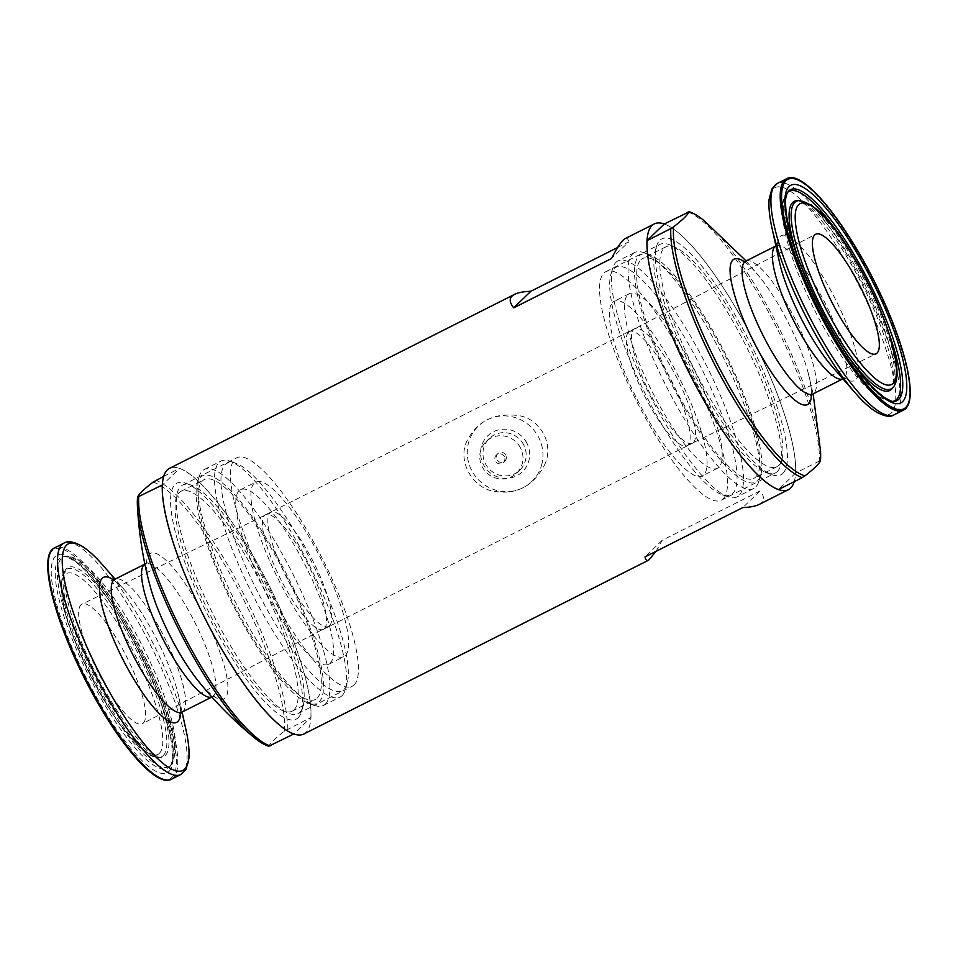 <?xml version="1.0" encoding="UTF-8"?>
<svg xmlns="http://www.w3.org/2000/svg" width="958" height="958" viewBox="0 0 958 958"><rect width="100%" height="100%" fill="white"/><g stroke="black" fill="none" stroke-linecap="round" stroke-linejoin="round"><path stroke-width="0.72" stroke-dasharray="4.79 3.59" d="M303.662 734.103A148.849 36.009 63.2 0 0 305.877 732.511A148.849 36.009 63.2 0 0 266.264 580.009A148.849 36.009 63.2 0 0 169.626 468.294M656.062 551.317L662.182 540.3L760.017 490.963C764.029 495.933 764.58 499.848 761.682 502.699L759.095 504.471M794.206 481.658A148.849 36.009 63.2 0 0 753.503 340.593A148.849 36.009 63.2 0 0 664.277 223.98A148.849 36.009 -116.8 0 1 748.39 330.666A148.849 36.009 -116.8 0 1 795.595 473.036L778.423 489.622M544.336 465.337C554.562 445.266 541.15 419.053 518.685 415.616C494.412 412.395 477.108 420.957 466.786 441.291C457.72 459.996 471.156 486.424 492.388 491.023C515.56 495.394 532.876 486.82 544.336 465.337M617.67 247.487L628.711 241.919L611.539 258.504M625.071 238.65C626.939 237.728 628.149 238.817 628.711 241.919M298.118 717.805A132.168 31.973 63.2 0 0 301.387 711.89A132.168 31.973 63.2 0 0 265.198 586.799A132.168 31.973 63.2 0 0 186.139 483.323A132.168 31.973 63.2 0 0 202.952 605.109A132.168 31.973 63.2 0 0 298.118 717.805M299.794 712.297A128.001 30.967 63.2 0 0 302.956 706.585A128.001 30.967 63.2 0 0 267.905 585.434A128.001 30.967 63.2 0 0 191.349 485.215A128.001 30.967 63.2 0 0 182.631 485.083A128.001 30.967 63.2 0 0 212.604 613.324A128.001 30.967 63.2 0 0 297.878 713.674A128.001 30.967 63.2 0 0 299.794 712.297M353.993 684.97A128.001 30.967 63.2 0 0 319.924 553.832A128.001 30.967 63.2 0 0 236.83 457.756A128.001 30.967 63.2 0 0 266.803 585.997A128.001 30.967 63.2 0 0 352.077 686.347A128.001 30.967 63.2 0 0 353.993 684.97M324.295 628.652A64.162 15.52 63.2 0 0 307.219 562.921A64.162 15.52 63.2 0 0 265.57 514.757A64.162 15.52 63.2 0 0 280.598 579.039A64.162 15.52 63.2 0 0 323.337 629.334A64.162 15.52 63.2 0 0 324.295 628.652M693.388 442.548A64.162 15.52 63.2 0 0 676.312 376.817A64.162 15.52 63.2 0 0 634.663 328.666A64.162 15.52 63.2 0 0 649.692 392.936A64.162 15.52 63.2 0 0 692.43 443.243A64.162 15.52 63.2 0 0 693.388 442.548M723.086 498.879A128.001 30.967 63.2 0 0 689.018 367.728A128.001 30.967 63.2 0 0 605.923 271.653A128.001 30.967 63.2 0 0 635.896 399.893A128.001 30.967 63.2 0 0 721.17 500.244A128.001 30.967 63.2 0 0 723.086 498.879M777.285 471.552A128.001 30.967 63.2 0 0 743.216 340.401A128.001 30.967 63.2 0 0 660.122 244.326A128.001 30.967 63.2 0 0 655.044 251.415A128.001 30.967 63.2 0 0 690.095 372.566A128.001 30.967 63.2 0 0 766.651 472.785A128.001 30.967 63.2 0 0 775.369 472.917A128.001 30.967 63.2 0 0 777.285 471.552M782.83 473.408A132.168 31.973 63.2 0 0 739.839 323.385A132.168 31.973 63.2 0 0 656.613 246.11A132.168 31.973 63.2 0 0 692.802 371.201A132.168 31.973 63.2 0 0 771.861 474.677A132.168 31.973 63.2 0 0 782.83 473.408M541.593 465.049A38.5 37.242 -134 0 0 538.456 436.956A38.5 37.242 -134 0 0 478.964 425.52A38.5 37.242 -134 0 0 485.682 485.634A38.5 37.242 -134 0 0 541.593 465.049M526.732 442.859A24.968 24.154 -134 0 0 484.233 440.153A24.968 24.154 -134 0 0 504.351 478.293A24.968 24.154 -134 0 0 526.732 442.859M523.607 444.692A21.986 21.268 -134 0 0 489.287 438.489A21.986 21.268 -134 0 0 489.275 469.073A21.986 21.268 -134 0 0 519.847 470.103A21.986 21.268 -134 0 0 523.607 444.692M520.422 447.769A21.986 21.268 -134 0 0 486.101 441.566A21.986 21.268 -134 0 0 486.077 472.15A21.986 21.268 -134 0 0 516.649 473.18A21.986 21.268 -134 0 0 520.422 447.769M505.824 455.134A5.137 4.97 -134 0 0 497.813 453.685A5.137 4.97 -134 0 0 497.801 460.822A5.137 4.97 -134 0 0 505.824 455.134M504.327 456.571A5.137 4.97 -134 0 0 496.316 455.122A5.137 4.97 -134 0 0 496.316 462.271A5.137 4.97 -134 0 0 504.327 456.571M662.182 540.3L645.021 556.885M760.017 490.963L742.857 507.56M270.012 745.971L268.875 746.162C270.348 743.037 275.509 738.043 284.37 731.182L310.883 717.434L293.723 734.02M143.293 723.074A66.976 16.202 63.2 0 0 125.51 654.553A66.976 16.202 63.2 0 0 82.029 604.151A66.976 16.202 63.2 0 0 97.668 671.271A66.976 16.202 63.2 0 0 142.335 723.757A66.976 16.202 63.2 0 0 143.293 723.074M329.528 625.754A63.923 15.46 63.2 0 0 312.559 560.358A63.923 15.46 63.2 0 0 271.066 512.255A63.923 15.46 63.2 0 0 285.987 576.321A63.923 15.46 63.2 0 0 328.618 626.412A63.923 15.46 63.2 0 0 329.528 625.754M345.275 655.619A97.776 23.651 63.2 0 0 319.242 555.436A97.776 23.651 63.2 0 0 255.774 482.054A97.776 23.651 63.2 0 0 278.67 580.009A97.776 23.651 63.2 0 0 343.814 656.661A97.776 23.651 63.2 0 0 345.275 655.619M330.151 663.247A97.776 23.651 63.2 0 0 304.129 563.064A97.776 23.651 63.2 0 0 240.65 489.682A97.776 23.651 63.2 0 0 263.546 587.637A97.776 23.651 63.2 0 0 328.69 664.289A97.776 23.651 63.2 0 0 330.151 663.247M343.946 689.413A127.438 30.836 63.2 0 0 347.095 683.725A127.438 30.836 63.2 0 0 312.2 563.1A127.438 30.836 63.2 0 0 235.967 463.325A127.438 30.836 63.2 0 0 252.182 580.752A127.438 30.836 63.2 0 0 343.946 689.413M342.054 695.652A132.168 31.973 63.2 0 0 345.323 689.748A132.168 31.973 63.2 0 0 309.135 564.645A132.168 31.973 63.2 0 0 230.076 461.169A132.168 31.973 63.2 0 0 221.082 461.038A132.168 31.973 63.2 0 0 252.026 593.445A132.168 31.973 63.2 0 0 340.09 697.053A132.168 31.973 63.2 0 0 342.054 695.652M325.337 704.082A132.168 31.973 63.2 0 0 290.154 568.669A132.168 31.973 63.2 0 0 204.353 469.468A132.168 31.973 63.2 0 0 199.12 476.785A132.168 31.973 63.2 0 0 235.309 601.875A132.168 31.973 63.2 0 0 314.368 705.351A132.168 31.973 63.2 0 0 323.361 705.483A132.168 31.973 63.2 0 0 325.337 704.082M319.05 701.975A127.438 30.836 63.2 0 0 277.592 557.317A127.438 30.836 63.2 0 0 197.336 482.796A127.438 30.836 63.2 0 0 232.243 603.42A127.438 30.836 63.2 0 0 308.476 703.208A127.438 30.836 63.2 0 0 319.05 701.975M317.062 698.214A123.187 29.806 63.2 0 0 284.275 572.01A123.187 29.806 63.2 0 0 204.305 479.551A123.187 29.806 63.2 0 0 233.165 602.953A123.187 29.806 63.2 0 0 315.23 699.532A123.187 29.806 63.2 0 0 317.062 698.214M293.938 709.878A123.187 29.806 63.2 0 0 261.151 583.661A123.187 29.806 63.2 0 0 181.182 491.203A123.187 29.806 63.2 0 0 210.042 614.617A123.187 29.806 63.2 0 0 292.106 711.195A123.187 29.806 63.2 0 0 293.938 709.878M310.883 717.434A148.849 36.009 63.2 0 0 263.678 575.063A148.849 36.009 63.2 0 0 179.577 468.378L162.405 484.964M163.794 476.342L179.577 468.378M687.988 212.029A148.849 36.009 -116.8 0 1 772.1 318.715A148.849 36.009 -116.8 0 1 819.294 461.085L820.443 460.894M628.472 332.246A63.923 15.46 -116.8 0 1 629.382 331.588A63.923 15.46 -116.8 0 1 672.013 381.679A63.923 15.46 -116.8 0 1 686.934 445.745A63.923 15.46 -116.8 0 1 645.441 397.642A63.923 15.46 -116.8 0 1 628.472 332.246M612.725 302.381A97.776 23.651 -116.8 0 1 614.186 301.339A97.776 23.651 -116.8 0 1 679.33 377.991A97.776 23.651 -116.8 0 1 702.226 475.946A97.776 23.651 -116.8 0 1 638.758 402.564A97.776 23.651 -116.8 0 1 612.725 302.381M627.849 294.753A97.776 23.651 -116.8 0 1 629.31 293.711A97.776 23.651 -116.8 0 1 694.454 370.363A97.776 23.651 -116.8 0 1 717.35 468.318A97.776 23.651 -116.8 0 1 653.871 394.935A97.776 23.651 -116.8 0 1 627.849 294.753M614.054 268.587A127.438 30.836 -116.8 0 1 705.818 377.248A127.438 30.836 -116.8 0 1 722.033 494.675A127.438 30.836 -116.8 0 1 645.8 394.9A127.438 30.836 -116.8 0 1 610.905 274.275A127.438 30.836 -116.8 0 1 614.054 268.587M615.946 262.348A132.168 31.973 -116.8 0 1 617.91 260.947A132.168 31.973 -116.8 0 1 705.974 364.555A132.168 31.973 -116.8 0 1 736.918 496.962A132.168 31.973 -116.8 0 1 727.924 496.831A132.168 31.973 -116.8 0 1 648.865 393.355A132.168 31.973 -116.8 0 1 612.677 268.252A132.168 31.973 -116.8 0 1 615.946 262.348M632.663 253.918A132.168 31.973 -116.8 0 1 634.639 252.517A132.168 31.973 -116.8 0 1 643.632 252.649A132.168 31.973 -116.8 0 1 722.691 356.125A132.168 31.973 -116.8 0 1 758.88 481.215A132.168 31.973 -116.8 0 1 753.647 488.532A132.168 31.973 -116.8 0 1 667.846 389.331A132.168 31.973 -116.8 0 1 632.663 253.918M638.95 256.026A127.438 30.836 -116.8 0 1 649.524 254.792A127.438 30.836 -116.8 0 1 725.757 354.58A127.438 30.836 -116.8 0 1 760.664 475.204A127.438 30.836 -116.8 0 1 680.408 400.684A127.438 30.836 -116.8 0 1 638.95 256.026M640.938 259.786A123.187 29.806 -116.8 0 1 642.77 258.468A123.187 29.806 -116.8 0 1 724.835 355.047A123.187 29.806 -116.8 0 1 753.695 478.449A123.187 29.806 -116.8 0 1 673.725 385.99A123.187 29.806 -116.8 0 1 640.938 259.786M664.062 248.122A123.187 29.806 -116.8 0 1 665.894 246.805A123.187 29.806 -116.8 0 1 747.959 343.383A123.187 29.806 -116.8 0 1 776.818 466.797A123.187 29.806 -116.8 0 1 696.849 374.339A123.187 29.806 -116.8 0 1 664.062 248.122M819.294 461.085L795.595 473.036M284.37 731.182A147.448 35.674 63.2 0 0 237.752 588.26A147.448 35.674 63.2 0 0 153.064 482.137M287.184 729.373A148.849 36.009 63.2 0 0 239.979 587.014A148.849 36.009 63.2 0 0 155.867 480.329M168.847 771.537A121.917 29.494 63.2 0 0 102.961 591.661A121.917 29.494 63.2 0 0 64.605 628.735A121.917 29.494 63.2 0 0 168.847 771.537M161.902 778.866A128.576 31.099 63.2 0 0 171.937 777.405A128.576 31.099 63.2 0 0 130.587 632.328A128.576 31.099 63.2 0 0 49.349 555.652M169.255 767.107A118.133 28.584 63.2 0 0 169.889 766.412A118.133 28.584 63.2 0 0 139.82 650.015A118.133 28.584 63.2 0 0 64.114 556.634A118.133 28.584 63.2 0 0 87.956 674.121A118.133 28.584 63.2 0 0 169.255 767.107M170.56 765.526A117.307 28.381 63.2 0 0 171.195 764.831A117.307 28.381 63.2 0 0 141.341 649.261A117.307 28.381 63.2 0 0 66.162 556.526A117.307 28.381 63.2 0 0 89.836 673.187A117.307 28.381 63.2 0 0 170.56 765.526M165.291 755.515A105.967 25.638 63.2 0 0 134.479 641.98A105.967 25.638 63.2 0 0 66.138 569.172A105.967 25.638 63.2 0 0 93.106 673.57A105.967 25.638 63.2 0 0 161.016 757.335A105.967 25.638 63.2 0 0 165.291 755.515M163.207 755.634A105.129 25.435 63.2 0 0 132.635 642.998A105.129 25.435 63.2 0 0 64.833 570.752A105.129 25.435 63.2 0 0 91.585 674.336A105.129 25.435 63.2 0 0 158.968 757.443A105.129 25.435 63.2 0 0 163.207 755.634M159.279 753.395A101.356 24.525 63.2 0 0 104.506 603.863A101.356 24.525 63.2 0 0 72.616 634.675A101.356 24.525 63.2 0 0 159.279 753.395M253.535 737.049A147.448 35.674 63.2 0 0 268.875 746.162M211.874 697.041L214.82 696.346L212.736 695.304C208.952 693.005 203.779 687.784 197.228 679.641A81.514 19.723 63.2 0 0 225.106 698.047A81.514 19.723 63.2 0 0 207.383 622.496A81.514 19.723 63.2 0 0 155.184 553.149A81.514 19.723 63.2 0 0 150.143 586.248C147.496 576.141 146.37 568.884 146.766 564.466L147.161 562.178L145.233 563.939A74.425 18.01 63.2 0 0 144.862 564.154L145.233 563.939A74.425 18.01 63.2 0 1 193.54 619.802A74.425 18.01 63.2 0 1 213.359 696.059A74.425 18.01 63.2 0 1 212.245 696.849A74.425 18.01 63.2 0 1 211.85 697.029M181.936 712.129A74.425 18.01 63.2 0 0 183.05 711.339A74.425 18.01 63.2 0 0 163.243 635.082A74.425 18.01 63.2 0 0 114.924 579.219M180.571 713.135A81.179 19.639 63.2 0 0 178.715 696.646A81.179 19.639 63.2 0 0 125.462 591.026A81.179 19.639 63.2 0 0 113.307 579.734M186.056 730.236A126.899 30.704 63.2 0 0 102.817 565.148M180.667 774.567A129.593 31.351 63.2 0 0 182.595 773.178A129.593 31.351 63.2 0 0 148.107 640.399A129.593 31.351 63.2 0 0 63.97 543.126M171.374 779.249A129.593 31.351 63.2 0 0 173.302 777.872A129.593 31.351 63.2 0 0 138.814 645.081A129.593 31.351 63.2 0 0 54.678 547.808M704.465 220.951A147.448 35.674 -116.8 0 1 778.89 327.792A147.448 35.674 -116.8 0 1 820.539 451.158M892.952 401.342A117.307 28.381 -116.8 0 1 891.838 401.474L893.886 401.366A118.133 28.584 -116.8 0 1 818.18 307.985A118.133 28.584 -116.8 0 1 788.111 191.588L786.805 193.169A117.307 28.381 -116.8 0 1 787.44 192.474A117.307 28.381 -116.8 0 1 787.584 192.342M839.016 234.674A117.307 28.381 -116.8 0 1 889.503 334.821M891.838 401.474A117.307 28.381 -116.8 0 1 816.659 308.739A117.307 28.381 -116.8 0 1 786.805 193.169C781.668 199.228 780.063 210.473 785.919 236.183C791.643 258.995 801.511 284.239 815.509 311.901C825.485 331.372 835.915 348.664 846.8 363.789C858.332 379.763 868.834 390.864 878.318 397.067L891.838 401.474M796.984 200.665A105.967 25.638 -116.8 0 1 864.894 284.43A105.967 25.638 -116.8 0 1 891.862 388.828C893.479 387.727 893.922 382.146 893.191 372.075C891.659 359.286 887.156 343.12 879.672 323.576C867.948 293.735 853.566 266.073 836.514 240.59C824.203 222.651 813.653 210.532 804.852 204.234C799.319 201.024 796.697 199.827 796.984 200.665M848.884 357.298A105.967 25.638 -116.8 0 1 796.781 253.966M799.032 200.557A105.129 25.435 -116.8 0 1 866.415 283.664A105.129 25.435 -116.8 0 1 893.167 387.248M744.258 261.642A81.514 19.723 -116.8 0 1 760.772 278.359A81.514 19.723 -116.8 0 1 807.857 371.752A81.514 19.723 -116.8 0 1 811.486 394.971M745.755 261.151A74.425 18.01 -116.8 0 1 795.344 319.493A74.425 18.01 -116.8 0 1 812.767 394.061M775.92 245.943A74.425 18.01 -116.8 0 1 776.064 245.871A74.425 18.01 -116.8 0 1 825.64 304.213A74.425 18.01 -116.8 0 1 843.076 378.781A74.425 18.01 -116.8 0 1 842.932 378.853L845.651 378.278C846.273 378.47 842.848 378.434 832.538 366.974A81.179 19.639 -116.8 0 0 846.633 323.936A81.179 19.639 -116.8 0 0 780.159 236.494A81.179 19.639 -116.8 0 0 779.285 261.354C776.196 246.182 778.219 243.476 777.992 244.098L775.92 245.943M771.944 227.764A126.899 30.704 -116.8 0 1 773.31 188.882A126.899 30.704 -116.8 0 1 877.229 325.576A126.899 30.704 -116.8 0 1 855.183 392.852M777.333 183.433A129.593 31.351 -116.8 0 1 863.685 285.041A129.593 31.351 -116.8 0 1 894.03 414.874M786.626 178.751A129.593 31.351 -116.8 0 1 872.977 280.359A129.593 31.351 -116.8 0 1 903.322 410.192M191.349 485.215L186.139 483.323M302.956 706.585L301.387 711.89M297.878 713.674L352.077 686.347M182.631 485.083L236.83 457.756M323.337 629.334L692.43 443.243M265.57 514.757L634.663 328.666M721.17 500.244L775.369 472.917M605.923 271.653L660.122 244.326M766.651 472.785L771.861 474.677M655.044 251.415L656.613 246.11M489.287 438.489L486.101 441.566M519.847 470.103L516.649 473.18M497.813 453.685L496.316 455.122M504.938 461.061L503.453 462.51M169.889 766.412C170.907 766.568 171.769 762.831 172.464 755.191L171.805 745.228C169.901 730.583 164.716 712.357 156.226 690.562C143.688 659.068 128.456 629.813 110.529 602.774C96.854 582.596 84.927 568.777 74.748 561.292C68.126 557.257 64.581 555.712 64.114 556.634L66.162 556.526C74.089 555.999 84.088 561.4 101.273 581.386C116.217 599.564 130.647 622.496 144.562 650.207C163.423 687.916 177.242 729.086 175.697 751.335L171.195 764.831L169.889 766.412M66.138 569.172C65.635 568.441 65.036 571.255 64.33 577.626C64.162 588.44 67.635 604.127 74.736 624.7C85.082 653.56 98.77 681.569 115.798 708.728C127.055 726.368 137.377 739.612 146.754 748.449C154.418 755.012 159.172 757.982 161.016 757.335L158.968 757.443C153.088 758.018 145.341 753.419 135.713 743.671L118.564 722.727C102.781 700.358 89.022 675.127 77.263 647.009C61.707 610.545 57.564 585.122 64.833 570.752L66.138 569.172M271.066 512.255L82.029 604.151M328.618 626.412L142.335 723.757M328.69 664.289L343.814 656.661M240.65 489.682L255.774 482.054M235.967 463.325L230.076 461.169M347.095 683.725L345.323 689.748M323.361 705.483L340.09 697.053M204.353 469.468L221.082 461.038M308.476 703.208L314.368 705.351M197.336 482.796L199.12 476.785M292.106 711.195L315.23 699.532M181.182 491.203L204.305 479.551M112.349 579.722C111.727 579.53 115.152 579.566 125.462 591.026L115.068 579.147M182.08 712.057L178.715 696.646C181.804 711.818 179.781 714.524 180.008 713.902M686.934 445.745L875.971 353.849M629.382 331.588L815.665 234.243M629.31 293.711L614.186 301.339M717.35 468.318L702.226 475.946M722.033 494.675L727.924 496.831M610.905 274.275L612.677 268.252M634.639 252.517L617.91 260.947M753.647 488.532L736.918 496.962M649.524 254.792L643.632 252.649M760.664 475.204L758.88 481.215M665.894 246.805L642.77 258.468M776.818 466.797L753.695 478.449M746.126 260.959L760.772 278.359C754.257 270.264 749.108 265.055 745.312 262.731L743.18 261.654M813.138 393.87L807.857 371.752C810.492 381.799 811.618 389.044 811.234 393.475L810.839 395.822"/><path stroke-width="1.44" d="M617.67 247.487L530.876 291.244C523.535 291.567 518.122 292.597 514.626 294.346L169.626 468.294A148.849 36.009 63.2 0 0 204.497 617.407A148.849 36.009 63.2 0 0 303.662 734.103L648.65 560.155L656.062 551.317M819.294 461.085L820.443 460.894C818.958 464.007 813.797 469.001 804.936 475.863L802.133 477.671A148.849 36.009 -116.8 0 1 718.021 370.986A148.849 36.009 -116.8 0 1 670.816 228.627L673.63 226.818C682.431 220.005 687.605 215.011 689.125 211.838L664.277 223.98A148.849 36.009 63.2 0 0 654.338 223.897A148.849 36.009 63.2 0 0 689.197 373.009A148.849 36.009 63.2 0 0 788.374 489.706L759.095 504.471C755.611 506.207 750.198 507.249 742.857 507.56L645.021 556.885C645.584 559.987 646.794 561.077 648.65 560.155M788.374 489.706A148.849 36.009 63.2 0 0 790.59 488.113A148.849 36.009 63.2 0 0 794.206 481.658M514.626 294.346C509.081 297.196 508.782 301.698 513.716 307.841L611.539 258.504C617.515 246.865 622.029 240.254 625.071 238.65L654.338 223.897M530.876 291.244L513.716 307.841M163.794 476.342L153.064 482.137C144.251 488.951 139.09 493.945 137.557 497.106L162.405 484.964A148.849 36.009 63.2 0 0 209.61 627.334A148.849 36.009 63.2 0 0 293.723 734.02L268.875 746.162M137.557 497.106L138.706 496.915A148.849 36.009 63.2 0 0 185.9 639.285A148.849 36.009 63.2 0 0 270.012 745.971M802.133 477.671L778.423 489.622A148.849 36.009 -116.8 0 1 694.322 382.937A148.849 36.009 -116.8 0 1 647.117 240.566L670.816 228.627M689.101 211.658C693.748 213.179 698.873 216.28 704.465 220.951A147.448 35.674 -116.8 0 0 689.125 211.838L687.988 212.029M814.707 234.926A66.976 16.202 -116.8 0 1 815.665 234.243A66.976 16.202 -116.8 0 1 860.332 286.729A66.976 16.202 -116.8 0 1 875.971 353.849A66.976 16.202 -116.8 0 1 832.49 303.447A66.976 16.202 -116.8 0 1 814.707 234.926M664.277 223.98L647.117 240.566M49.349 555.652A128.576 31.099 63.2 0 0 84.364 677.989A128.576 31.099 63.2 0 0 161.902 778.866M137.545 497.262A147.448 35.674 63.2 0 0 137.461 506.842A147.448 35.674 63.2 0 0 179.11 630.208A147.448 35.674 63.2 0 0 253.535 737.049C259.127 741.72 264.252 744.821 268.899 746.342M137.533 497.202L137.461 506.842C138.97 534.097 143.197 560.562 150.143 586.248A81.514 19.723 63.2 0 0 197.228 679.641C213.754 700.502 232.519 719.638 253.535 737.049M211.874 697.041L181.936 712.129A74.425 18.01 63.2 0 1 132.36 653.787A74.425 18.01 63.2 0 1 114.924 579.219L144.862 564.13A74.425 18.01 63.2 0 0 162.656 638.507A74.425 18.01 63.2 0 0 211.85 697.029M113.307 579.734A81.179 19.639 63.2 0 0 116.828 646.818A81.179 19.639 63.2 0 0 177.841 721.506A81.179 19.639 63.2 0 0 180.571 713.135M184.69 769.118A126.899 30.704 63.2 0 0 186.056 730.236C188.57 741.684 189.516 751.156 188.894 758.676L186.103 769.094L180.667 774.567A129.593 31.351 63.2 0 1 94.315 672.959A129.593 31.351 63.2 0 1 63.97 543.126C67.683 540.611 73.598 541.569 81.717 546.012C88.112 549.976 95.141 556.359 102.817 565.148A126.899 30.704 63.2 0 0 80.771 632.424A126.899 30.704 63.2 0 0 184.69 769.118M63.97 543.126L54.678 547.808A129.593 31.351 63.2 0 0 85.022 677.641A129.593 31.351 63.2 0 0 171.374 779.249L180.667 774.567M820.467 460.798L820.539 451.158A147.448 35.674 -116.8 0 1 820.443 460.894M789.153 186.463A121.917 29.494 -116.8 0 1 893.395 329.265A121.917 29.494 -116.8 0 1 855.039 366.339A121.917 29.494 -116.8 0 1 789.153 186.463M786.063 180.595A128.576 31.099 -116.8 0 1 895.993 331.193A128.576 31.099 -116.8 0 1 855.542 370.279A128.576 31.099 -116.8 0 1 786.063 180.595M788.745 190.893A118.133 28.584 -116.8 0 1 870.044 283.879A118.133 28.584 -116.8 0 1 893.886 401.366C893.407 402.276 889.886 400.743 883.336 396.756L875.708 390.313C865.062 380.075 853.494 365.058 841.016 345.275C823.15 316.475 808.684 286.825 797.607 256.337C791.607 239.428 787.823 225.07 786.255 213.263C784.662 196.342 786.087 198.486 786.829 193.959L788.111 191.588A118.133 28.584 -116.8 0 1 788.745 190.893M787.584 192.342A117.307 28.381 -116.8 0 1 839.016 234.674M889.503 334.821A117.307 28.381 -116.8 0 1 892.952 401.342M796.781 253.966A105.967 25.638 -116.8 0 1 792.709 202.485A105.967 25.638 -116.8 0 1 796.984 200.665L799.032 200.557C814.911 203.252 832.885 221.705 852.955 255.894C868.571 282.059 880.677 308.141 889.287 334.114L895.91 360.364C898.041 373.895 897.119 382.865 893.167 387.248A105.129 25.435 -116.8 0 1 825.365 315.002A105.129 25.435 -116.8 0 1 794.793 202.366A105.129 25.435 -116.8 0 1 799.032 200.557M893.167 387.248L891.862 388.828A105.967 25.638 -116.8 0 1 848.884 357.298M798.721 204.605A101.356 24.525 -116.8 0 1 885.384 323.325A101.356 24.525 -116.8 0 1 853.494 354.137A101.356 24.525 -116.8 0 1 798.721 204.605M804.936 475.863A147.448 35.674 -116.8 0 1 720.248 369.74A147.448 35.674 -116.8 0 1 673.63 226.818M811.486 394.971A81.514 19.723 -116.8 0 1 811.39 396.564A81.514 19.723 -116.8 0 1 761.706 356.544A81.514 19.723 -116.8 0 1 732.894 259.953A81.514 19.723 -116.8 0 1 744.258 261.642M745.755 261.151L775.92 245.943A74.425 18.01 -116.8 0 0 774.95 246.661A74.425 18.01 -116.8 0 0 794.601 322.618A74.425 18.01 -116.8 0 0 842.932 378.853L812.767 394.061A74.425 18.01 -116.8 0 1 764.46 338.198A74.425 18.01 -116.8 0 1 744.641 261.941A74.425 18.01 -116.8 0 1 745.755 261.151L743.18 261.654M855.183 392.852L832.538 366.974A81.179 19.639 -116.8 0 1 779.285 261.354L771.944 227.764C769.43 216.316 768.484 206.844 769.106 199.324L771.897 188.906L777.333 183.433A129.593 31.351 -116.8 0 0 775.405 184.822A129.593 31.351 -116.8 0 0 809.893 317.601A129.593 31.351 -116.8 0 0 894.03 414.874C890.317 417.389 884.402 416.431 876.283 411.988C869.888 408.024 862.859 401.641 855.183 392.852A126.899 30.704 -116.8 0 1 771.944 227.764M786.626 178.751C803.175 168.668 847.806 224.783 879.025 290.921C906.831 349.167 918.973 403.282 903.322 410.192A129.593 31.351 -116.8 0 1 819.186 312.919A129.593 31.351 -116.8 0 1 784.698 180.128A129.593 31.351 -116.8 0 1 786.626 178.751L777.333 183.433M114.924 579.219L112.349 579.722M181.936 712.129L180.008 713.902M115.068 579.147L102.817 565.148M182.08 712.057L186.056 730.236M54.678 547.808C36.739 555.113 55.313 624.376 89.932 688.79C120.217 745.779 156.513 787.727 171.374 779.249M704.465 220.951L746.126 260.959M820.539 451.158L813.138 393.87M812.767 394.061L810.839 395.822M903.322 410.192L894.03 414.874"/></g></svg>
